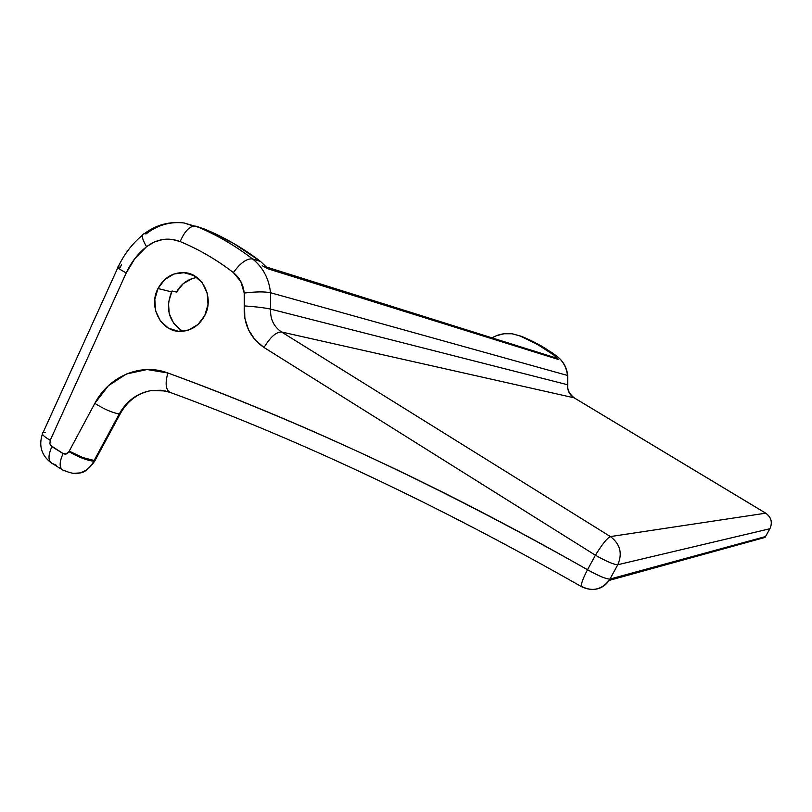 <?xml version="1.0" encoding="UTF-8"?>
<svg xmlns="http://www.w3.org/2000/svg" width="812" height="812" viewBox="0 0 812 812"><rect width="100%" height="100%" fill="white"/><g stroke="black" fill="none" stroke-linecap="round" stroke-linejoin="round"><path stroke-width="1.22" d="M264.702 266.285L268.102 268.853L260.601 261.484L233.42 243.306L204.563 229.085L195.936 226.162C215.921 234.414 234.78 245.336 252.532 258.916C262.956 267.26 268.955 278.526 270.508 292.736L270.579 309.098L567.537 384.736C567.283 390.399 569.466 394.764 574.084 397.809L281.51 331.976L574.084 397.809L765.706 513.184L610.411 536.58L281.51 331.976C273.786 326.688 270.142 319.065 270.579 309.098L567.537 384.736L567.476 375.438L270.508 292.736C264.539 291.528 255.77 291.64 244.199 293.061L244.25 305.901C243.448 323.988 250.035 337.853 264.022 347.495L595.419 555.235L587.502 569.719C442.195 487.504 302.318 421.925 167.861 372.982C140.892 362.639 108.92 376.23 94.821 403.371L68.939 451.665L94.821 403.371L108.372 385.73L126.459 373.987L147.084 369.541L167.861 372.982C234.993 397.586 303.566 426.198 373.591 458.821C443.646 491.473 514.95 528.439 587.502 569.719L595.419 555.235L264.022 347.495L255.1 339.893L248.543 329.885L244.838 318.263L244.199 293.061L240.799 281.49L233.359 272.578C216.692 259.728 198.96 249.396 180.173 241.56L171.687 239.327L162.907 239.469L154.361 241.986L146.566 246.706L134.934 258.48L126.236 272.933L50.212 440.297L49.918 443.87L50.679 445.473L63.113 453.563L66.371 453.969L68.939 451.665C78.673 457.298 86.955 460.475 93.796 461.196L95.177 460.221L93.796 461.196C90.548 467.397 85.808 471.325 79.586 472.97L72.684 473.335L79.586 472.97C85.808 471.325 90.548 467.397 93.796 461.196C86.955 460.475 78.673 457.298 68.939 451.665C67.447 454.081 65.508 454.71 63.113 453.563C59.306 461.957 59.174 467.438 62.737 470.016M142.476 235.186C132.092 243.823 124.003 254.379 118.207 266.854L120.277 267.219L121.556 264.519M196.991 277.521C188.1 278.831 181.259 283.682 176.478 292.066L172.042 290.98L171.586 291.863L157.985 288.534C163.811 277.897 172.317 272.578 183.502 272.599C202.229 272.771 214.581 297.527 204.776 315.523C199.498 325.236 191.805 330.514 181.695 331.357C161.903 333.082 147.774 307.383 157.985 288.534L171.586 291.863C165.12 308.773 168.845 321.907 182.771 331.286M171.322 292.411L172.083 290.99L171.322 292.411M181.32 330.474L173.717 323.369L169.211 313.574L168.47 302.531L172.042 290.98L176.478 292.066L183.238 283.642L192.353 278.526M262.225 265.686L268.102 268.853L558.595 359.533L554.017 355.189L542.264 347.231L529.921 340.401L519.68 335.782L537.706 343.923L552.079 352.743L556.677 356.042L554.017 355.189L556.677 356.042C562.939 360.893 566.543 367.359 567.476 375.438L567.537 384.736C567.283 390.399 569.466 394.764 574.084 397.809L765.706 513.184L610.411 536.58C607.163 538.051 602.159 544.273 595.419 555.235C602.159 544.273 607.163 538.051 610.411 536.58L281.51 331.976C276.141 331.935 270.305 337.102 264.022 347.495C270.305 337.102 276.141 331.935 281.51 331.976C273.786 326.688 270.142 319.065 270.579 309.098C264.61 307.789 255.831 306.723 244.25 305.901C255.831 306.723 264.61 307.789 270.579 309.098L270.508 292.736L567.476 375.438C566.543 367.359 562.939 360.893 556.677 356.042L545.004 348.135L532.733 341.344L522.552 336.757L512.534 333.823C505.297 332.839 498.456 334.179 492.011 337.853L496.264 335.772L504.019 333.752L511.986 333.752L519.68 335.782L537.392 344.359L554.017 355.189L558.595 359.533L268.102 268.853L260.601 261.484L252.532 258.916L260.601 261.484C243.032 248.056 224.356 237.256 204.563 229.085L198.757 227.116M266.58 267.057L555.012 357.635L558.595 359.533L556.524 358.011M204.776 315.523L197.955 324.516L188.617 330.037L178.193 331.266L168.267 328.048L160.36 320.882L155.64 310.874L154.808 299.516L157.985 288.534L164.714 279.582L173.971 273.999L184.385 272.659L194.352 275.786L202.361 282.921L207.172 293L208.014 304.449L204.776 315.523M64.889 470.534L62.849 470.077C59.174 467.57 59.266 462.069 63.113 453.563L51.917 446.651C48.131 455.024 48.05 460.526 51.653 463.134L56.373 465.246M765.533 536.559L609.934 579.068C606.219 579.149 598.748 576.033 587.502 569.719C598.748 576.033 606.219 579.149 609.934 579.068L617.79 564.736C614.136 564.705 606.676 561.539 595.419 555.235C606.676 561.539 614.136 564.705 617.79 564.736C622.672 553.419 620.206 544.03 610.411 536.58C620.206 544.03 622.672 553.419 617.79 564.736L769.908 528.734L765.452 536.691L609.934 579.068L617.79 564.736L769.918 528.724C772.669 522.461 771.268 517.285 765.706 513.184L765.706 513.184C771.268 517.285 772.669 522.461 769.908 528.734L765.533 536.549M144.282 233.663C141.146 234.495 141.907 238.84 146.566 246.706C141.907 238.84 141.146 234.495 144.282 233.663L146.048 233.917C157.64 224.995 170.358 221.351 184.212 222.995L204.563 229.085M522.552 336.757L519.345 335.65L522.552 336.757M525.486 337.985L541.645 346.115L556.859 356.133C563.173 361.035 566.796 367.501 567.74 375.56L567.801 384.827C567.121 389.557 569.283 393.911 574.267 397.89L574.084 397.809M244.199 293.061C255.77 291.64 264.539 291.528 270.508 292.736C268.955 278.526 262.956 267.26 252.532 258.916C246.889 258.297 240.504 262.855 233.359 272.578C239.652 277.643 243.265 284.474 244.199 293.061M592.384 589.512C599.459 589.329 605.041 586.294 609.122 580.418L609.934 579.068L609.122 580.418L764.995 537.432L769.908 528.734C772.719 522.461 771.339 517.285 765.787 513.194L574.267 397.89M233.359 272.578C240.504 262.855 246.889 258.297 252.532 258.916C234.78 245.336 215.921 234.414 195.936 226.162C190.201 225.462 184.943 230.588 180.173 241.56C198.96 249.396 216.692 259.728 233.359 272.578M117.852 267.645L43.107 432.502C40.925 433.618 43.29 436.217 50.212 440.297L126.236 272.933C119.191 269.148 116.492 267.118 118.136 266.854C116.492 267.118 119.191 269.148 126.236 272.933C131.057 262.418 137.837 253.669 146.566 246.706C157.152 238.819 168.358 237.104 180.173 241.56C184.943 230.588 190.201 225.462 195.936 226.162M609.122 580.418C601.895 589.613 592.973 591.755 582.366 586.822L581.747 586.792C580.55 585.168 582.468 579.484 587.502 569.719C582.417 579.575 580.519 585.269 581.788 586.802C592.435 591.765 601.55 589.644 609.122 580.418M167.861 372.982C165.049 383.142 165.709 389.567 169.84 392.277L169.84 392.277C165.709 389.567 165.049 383.142 167.861 372.982M95.146 460.333L94.151 460.455L119.262 413.937C112.584 412.861 104.433 409.339 94.821 403.371C104.433 409.339 112.584 412.861 119.262 413.937L93.796 461.196L94.151 460.455L82.814 457.562L69.162 451.137L82.814 457.562L94.151 460.455L95.542 459.541L94.771 461.074C89.3 468.828 84.215 472.797 79.505 472.98C76.988 474.492 71.436 473.528 62.849 470.077L51.775 463.195C48.05 460.658 48.091 455.136 51.917 446.651L49.918 443.87L50.212 440.297C43.381 436.277 40.986 433.689 43.026 432.532L45.391 432.319M581.707 586.761C439.231 505.653 301.973 440.835 169.931 392.318L161.06 390.247L151.915 390.45C138.06 392.896 127.494 400.702 120.196 413.887L119.262 413.937C126.784 400.712 137.543 392.896 151.56 390.501L165.394 390.968L151.56 390.501C137.543 392.896 126.784 400.712 119.262 413.937L120.602 413.125M183.502 272.599L193.53 275.339M192.962 225.949L184.212 222.995C169.576 221.179 156.3 224.741 144.384 233.663M522.522 336.747L519.406 335.671M42.386 434.095C38.58 445.747 41.463 455.288 51.014 462.718M95.105 460.353L120.196 413.887"/></g></svg>
